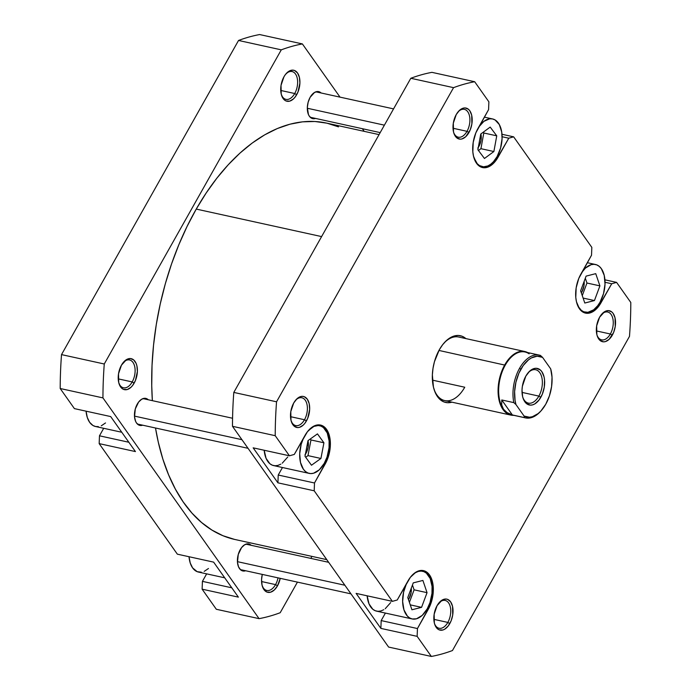<?xml version="1.0" encoding="UTF-8"?>
<svg xmlns="http://www.w3.org/2000/svg" width="691" height="691" viewBox="0 0 691 691"><rect width="100%" height="100%" fill="white"/><g stroke="black" fill="none" stroke-linecap="round" stroke-linejoin="round"><path stroke-width="1.04" d="M308.531 430.398A24.41 14.148 -77.6 0 1 319.691 425.716A24.41 14.148 -77.6 0 1 324.234 463.376L327.033 457.071L329.046 447.759L329.106 440.884L327.24 432.963L323.423 427.574L320.961 426.097L318.249 425.526L313.939 426.399L308.324 430.623M411.482 575.957A24.41 14.148 -77.6 0 1 422.642 571.267A24.41 14.148 -77.6 0 1 427.185 608.926L429.983 602.63L431.996 593.319L432.056 586.434L430.191 578.522L426.373 573.133L423.911 571.656L421.199 571.086L418.34 571.431L415.438 572.692L411.275 576.182M581.986 272.133A24.41 14.148 -77.6 0 1 595.504 264.498A24.41 14.148 -77.6 0 1 600.038 302.157L603.537 293.58L605.014 284.208L604.245 275.459L601.351 268.678L599.227 266.355L596.765 264.886L594.053 264.316L591.194 264.662L585.476 268.048L581.632 272.66M479.036 126.583A24.41 14.148 -77.6 0 1 492.553 118.938A24.41 14.148 -77.6 0 1 497.097 156.607L500.586 148.029L502.063 138.649L501.701 131.955L499.308 124.57L495.084 119.958L492.484 118.93L489.686 118.817L483.925 121.331L478.682 127.109M453.624 132.378A14.243 8.249 102.4 0 0 467.004 131.325L468.947 132.525A15.867 9.199 -77.6 0 1 453.814 133.043A15.867 9.199 -77.6 0 1 456.241 114.559L453.313 123.179L453.512 131.921L454.289 134.33L456.768 137.837L460.137 139.167L461.994 138.934L465.708 136.732L470.234 129.865L471.884 123.914L471.685 115.172L469.802 110.767L468.42 109.256L465.052 107.926L463.195 108.159L459.48 110.353L456.241 114.559A15.867 9.199 -77.6 0 1 458.599 111.251A15.867 9.199 -77.6 0 1 470.649 112.218A15.867 9.199 -77.6 0 1 468.947 132.525L467.004 131.325A14.243 8.249 -77.6 0 1 458.245 137.172A14.243 8.249 -77.6 0 1 453.624 132.378M596.972 335.057A14.243 8.249 102.4 0 0 610.352 333.995L612.295 335.204A15.867 9.199 -77.6 0 1 597.162 335.714A15.867 9.199 -77.6 0 1 599.589 317.238L596.661 325.85L596.86 334.591L597.637 337.001L600.116 340.508L603.485 341.838L605.342 341.604L609.056 339.411L613.582 332.535L615.232 326.584L615.033 317.843L613.15 313.438L611.768 311.926L608.4 310.605L604.66 311.65L599.589 317.238A15.867 9.199 -77.6 0 1 601.947 313.921A15.867 9.199 -77.6 0 1 613.997 314.889A15.867 9.199 -77.6 0 1 612.295 335.204L610.352 333.995A14.243 8.249 -77.6 0 1 601.593 339.842A14.243 8.249 -77.6 0 1 596.972 335.057M434.458 623.472A14.243 8.249 102.4 0 0 447.837 622.41L449.781 623.619A15.867 9.199 -77.6 0 1 434.656 624.128A15.867 9.199 -77.6 0 1 437.075 605.653L434.147 614.264L434.345 623.006L435.123 625.415L437.602 628.922L439.208 629.881L442.827 630.028L444.71 629.207L448.252 625.942L451.068 620.95L452.717 614.999L452.519 606.266L450.636 601.852L447.656 599.391L445.885 599.019L442.145 600.064L437.075 605.653A15.867 9.199 -77.6 0 1 439.433 602.336A15.867 9.199 -77.6 0 1 451.482 603.303A15.867 9.199 -77.6 0 1 449.781 623.619L447.837 622.41A14.243 8.249 -77.6 0 1 439.079 628.257A14.243 8.249 -77.6 0 1 434.458 623.472M291.11 420.793A14.243 8.249 102.4 0 0 304.489 419.739L306.433 420.94A15.867 9.199 -77.6 0 1 291.308 421.458A15.867 9.199 -77.6 0 1 293.727 402.983L290.799 411.594L290.997 420.335L292.88 424.74L294.254 426.252L297.622 427.582L299.479 427.349L303.194 425.155L304.912 423.263L307.72 418.28L309.672 409.271L309.171 403.587L307.288 399.182L304.308 396.712L302.546 396.34L300.68 396.574L296.966 398.776L293.727 402.983A15.867 9.199 -77.6 0 1 296.085 399.666A15.867 9.199 -77.6 0 1 308.134 400.633A15.867 9.199 -77.6 0 1 306.433 420.94L304.489 419.739A14.243 8.249 -77.6 0 1 295.739 425.587A14.243 8.249 -77.6 0 1 291.11 420.793M433.913 388.895A32.546 18.864 102.4 0 0 464.749 387.228A32.546 18.864 -77.6 0 1 444.745 400.599A32.546 18.864 -77.6 0 1 433.913 388.895M451.94 402.171A34.17 19.806 -77.6 0 1 434.103 389.543A34.17 19.806 -77.6 0 1 439.329 349.741L434.432 361.756L433.015 368.303L432.367 374.876L433.447 387.124L435.131 392.315L437.498 396.617L440.469 399.864L443.916 401.929L447.716 402.732L451.94 402.171M453.02 128.25L467.004 131.325L453.02 128.25M596.368 330.929L610.352 333.995L596.368 330.929M433.853 619.343L447.837 622.41L433.853 619.343M290.505 416.673L304.489 419.739L290.505 416.673M432.428 380.136L464.749 387.228L432.428 380.136M477.827 148.055L479.848 144.479L481.031 140.204L480.884 133.933A11.393 6.599 -77.6 0 1 478.923 146.388A11.393 6.599 -77.6 0 1 478.319 147.373M581.874 291.947A11.393 6.599 -77.6 0 1 581.321 292.846L581.874 291.947A11.393 6.599 -77.6 0 0 584.145 281.384L583.981 285.763L581.874 291.947M304.973 454.825L306.994 451.249L308.177 446.973L308.013 440.625L317.454 433.879L323.924 442.793L320.926 458.47L311.477 465.233L305.007 456.319L307.996 440.642L317.454 433.879L323.924 442.793L320.926 458.47L311.477 465.233L305.007 456.319L307.996 440.642A11.393 6.599 -77.6 0 1 306.07 453.158A11.393 6.599 -77.6 0 1 305.405 454.237M409.02 598.717A11.393 6.599 -77.6 0 1 408.476 599.615L409.02 598.717A11.393 6.599 -77.6 0 0 411.283 588.153L411.128 592.533L409.02 598.717M253.165 447.837L277.92 482.836L278.231 475.028L282.455 467.522L278.231 475.028L277.92 482.836L253.165 447.837L289.434 455.792L275.217 435.693A293.727 170.228 -77.6 0 1 276.547 401.799L453.555 87.653A293.727 170.228 -77.6 0 1 474.674 81.728L488.882 101.827L488.58 109.636L475.831 132.888L473.205 142.346L472.834 151.89L473.525 156.235L476.514 163.249L478.708 165.641L481.256 167.162L484.054 167.758L487.008 167.395L490.005 166.09L495.637 160.899L508.775 138.2L513.646 136.835L591.833 247.378L591.531 255.195L578.773 278.438L576.156 287.897L575.784 297.45L576.475 301.794L579.464 308.808L581.658 311.2L584.206 312.721L587.005 313.308L589.959 312.945L592.956 311.65L598.587 306.45L611.725 283.751L616.597 282.386L630.805 302.485A293.727 170.228 -77.6 0 1 629.484 336.387L452.467 650.533A293.727 170.228 -77.6 0 1 431.357 656.45L417.139 636.351L417.45 628.542L430.199 605.29L432.816 595.841L433.3 590.978L432.506 581.943L429.508 574.929L427.323 572.537L424.775 571.016L421.968 570.42L419.014 570.792L416.025 572.088L410.385 577.287L397.247 599.987L392.384 601.351L314.198 490.8L314.5 482.983L327.249 459.74L329.866 450.282L330.35 445.427L329.555 436.384L326.558 429.379L324.373 426.978L321.825 425.457L319.017 424.87L316.063 425.233L313.075 426.537L307.435 431.728L294.297 454.428L289.434 455.792L275.217 435.693L232.478 426.312L388.61 647.07L431.357 656.45L417.139 636.351L380.871 628.395L381.182 620.587L385.405 613.081L381.182 620.587L380.871 628.395L356.115 593.388L380.871 628.395L417.139 636.351L417.45 628.542L381.182 620.587L417.45 628.542L428.161 609.531L426.986 609.272L428.161 609.531A25.221 14.615 -77.6 0 0 423.462 570.619A25.221 14.615 -77.6 0 0 407.958 580.976L397.247 599.987L392.384 601.351L314.198 490.8L277.92 482.836L314.198 490.8L314.5 482.983L278.231 475.028L314.5 482.983L325.211 463.981L324.036 463.721L325.211 463.981A25.221 14.615 -77.6 0 0 320.52 425.06A25.221 14.615 -77.6 0 0 305.007 435.416L294.297 454.428L289.434 455.792L253.165 447.837M287.741 457.019L282.239 463.195M280.814 464.153L277.92 465.414L275.061 465.769L272.34 465.198L269.879 463.721L266.07 458.332L264.187 450.247A24.41 14.148 102.4 0 0 273.61 465.579L309.231 473.395A24.41 14.148 -77.6 0 1 303.358 438.344M390.691 602.578L385.189 608.754M383.764 609.712L380.871 610.974L378.012 611.319L375.291 610.749L372.829 609.281L369.02 603.882L367.137 595.806A24.41 14.148 102.4 0 0 376.56 611.138L412.181 618.955A24.41 14.148 -77.6 0 1 406.308 583.904M431.927 72.348A293.727 170.228 102.4 0 0 410.808 78.273L233.8 392.419A293.727 170.228 102.4 0 0 232.478 426.312L388.61 647.07L431.357 656.45A293.727 170.228 -77.6 0 0 452.467 650.533L629.484 336.387A293.727 170.228 -77.6 0 0 630.805 302.485L616.597 282.386L604.927 279.829L616.597 282.386L611.725 283.751L601.015 302.762A25.221 14.615 -77.6 0 1 585.51 313.118A25.221 14.615 -77.6 0 1 580.82 274.206L591.531 255.195L591.833 247.378L513.646 136.835L501.977 134.27L513.646 136.835L508.775 138.2L498.064 157.203A25.221 14.615 -77.6 0 1 482.56 167.567A25.221 14.615 -77.6 0 1 477.87 128.647L488.58 109.636L488.882 101.827L474.674 81.728L431.927 72.348A293.727 170.228 102.4 0 0 410.808 78.273L233.8 392.419L276.547 401.799L453.555 87.653L410.808 78.273L453.555 87.653A293.727 170.228 -77.6 0 1 474.674 81.728L431.927 72.348M465.889 338.599L462.106 336.249L458.306 335.455L454.307 335.947L450.256 337.709L446.308 340.68L442.62 344.749L439.329 349.741A34.17 19.806 -77.6 0 1 444.408 342.606A34.17 19.806 -77.6 0 1 465.889 338.599M356.115 593.388L392.384 601.351L356.115 593.388M443.959 343.107A32.546 18.864 -77.6 0 1 458.694 337.018L524.754 351.512A32.546 18.864 -77.6 0 1 527.57 352.548A32.546 18.864 102.4 0 0 504.75 364.874A32.546 18.864 -77.6 0 1 524.754 351.512M295.636 400.184A14.243 8.249 -77.6 0 1 301.837 397.766A14.243 8.249 -77.6 0 1 304.489 419.739A14.243 8.249 102.4 0 0 306.139 401.782A14.243 8.249 102.4 0 0 295.636 400.184M438.984 602.854A14.243 8.249 -77.6 0 1 445.185 600.444A14.243 8.249 -77.6 0 1 447.837 622.41A14.243 8.249 102.4 0 0 449.487 604.452A14.243 8.249 102.4 0 0 438.984 602.854M601.498 314.44A14.243 8.249 -77.6 0 1 607.7 312.03A14.243 8.249 -77.6 0 1 610.352 333.995A14.243 8.249 102.4 0 0 612.001 316.037A14.243 8.249 102.4 0 0 601.498 314.44M458.15 111.769A14.243 8.249 -77.6 0 1 464.352 109.351A14.243 8.249 -77.6 0 1 467.004 131.325A14.243 8.249 102.4 0 0 468.653 113.359A14.243 8.249 102.4 0 0 458.15 111.769M276.547 401.799L233.8 392.419A293.727 170.228 102.4 0 0 232.478 426.312L275.217 435.693A293.727 170.228 -77.6 0 1 276.547 401.799M599.848 302.503L601.015 302.762L599.848 302.503M605.04 282.282L611.725 283.751L605.04 282.282M496.898 156.952L498.064 157.203L496.898 156.952M502.089 136.732L508.775 138.2L502.089 136.732M473.879 157.591L477.248 163.707L479.554 165.615L483.536 166.816L487.846 165.944L490.714 164.242L493.452 161.72L497.097 156.607A24.41 14.148 -77.6 0 1 482.085 166.626A24.41 14.148 -77.6 0 1 473.914 157.703M484.451 158.481L477.887 149.74L480.755 134.045L490.187 127.092L496.751 135.833L493.884 151.528L484.451 158.481L477.887 149.74L480.755 134.045L490.187 127.092L496.751 135.833L483.795 132.992L483.225 132.231L483.795 132.992L496.751 135.833L493.884 151.528L480.927 148.686L483.795 132.992L480.927 148.686L493.884 151.528L484.451 158.481M576.83 303.15L578.281 306.554L581.304 310.328L583.774 311.796L587.903 312.306L593.664 309.801L597.689 305.733L600.038 302.157A24.41 14.148 -77.6 0 1 585.035 312.185A24.41 14.148 -77.6 0 1 576.864 303.254M584.802 303.029L580.63 290.816L586.098 276.124L595.737 273.653L599.909 285.867L594.441 300.559L584.802 303.029L580.63 290.816L586.098 276.124L595.737 273.653L599.909 285.867L586.953 283.025L585.312 278.231L586.953 283.025L599.909 285.867L594.441 300.559L583.109 298.071L594.441 300.559L584.802 303.029M406.602 583.29L403.57 592.196L402.646 601.55L403.976 609.92L407.345 616.035L409.642 617.944L412.251 618.972L416.492 618.79L422.201 615.405L427.185 608.926A24.41 14.148 -77.6 0 1 412.181 618.955M411.922 609.782L407.776 597.551L413.261 582.876L422.901 580.44L427.047 592.671L421.562 607.346L411.922 609.782L407.776 597.551L413.261 582.876L422.901 580.44L427.047 592.671L414.099 589.829L412.458 585.018L414.099 589.829L427.047 592.671L421.562 607.346L410.255 604.867L421.562 607.346L411.922 609.782M303.651 437.731L301.19 444.313L299.713 453.685L300.481 462.434L303.384 469.224L305.5 471.538L307.97 473.007L310.682 473.585L313.541 473.231L319.251 469.845L324.234 463.376A24.41 14.148 -77.6 0 1 309.231 473.395M478.466 150.5L480.927 148.686L478.466 150.5M582.271 295.61L586.953 283.025L582.271 295.61M323.924 442.793L310.967 439.951L310.285 439.01L310.967 439.951L323.924 442.793M320.926 458.47L307.979 455.628L310.967 439.951L307.979 455.628L320.926 458.47M305.69 457.261L307.979 455.628L305.69 457.261M409.409 602.371L414.099 589.829L409.409 602.371M379.065 134.615L326.42 123.067A213.174 123.551 102.4 0 0 196.244 209.079L321.6 236.59L196.244 209.079A213.174 123.551 102.4 0 0 152.357 400.659L151.744 385.682L152.029 365.548L153.549 345.085L156.296 324.485L160.243 303.962L165.348 283.69L171.567 263.884L178.839 244.726L187.088 226.398L196.244 209.079L206.212 192.944L216.888 178.14L228.194 164.804L239.993 153.074L252.189 143.063L264.662 134.866L277.29 128.561L289.952 124.199L302.52 121.841L314.88 121.495L326.912 123.171L338.504 126.859M234.551 539.403L222.96 535.724L211.93 530.075L201.565 522.508L191.96 513.102L183.21 501.942L175.393 489.142L168.595 474.821L162.877 459.126L158.299 442.188L155.501 428.005A213.174 123.551 102.4 0 0 235.044 539.516L326.774 559.641M262.183 585.666A14.243 8.249 102.4 0 0 275.554 584.612L277.506 585.813A15.867 9.199 -77.6 0 1 262.373 586.331A15.867 9.199 -77.6 0 1 262.278 574.402L261.561 579.524L262.062 585.208L263.945 589.613L266.925 592.083L270.552 592.222L274.267 590.028L277.506 585.813L280.226 578.341A15.867 9.199 -77.6 0 1 277.506 585.813L275.554 584.612A14.243 8.249 -77.6 0 1 266.804 590.46A14.243 8.249 -77.6 0 1 262.183 585.666M281.349 94.581A14.243 8.249 102.4 0 0 294.72 93.518L296.672 94.727A15.867 9.199 -77.6 0 1 281.539 95.237A15.867 9.199 -77.6 0 1 283.966 76.761L281.03 85.373L281.228 94.114L283.111 98.528L284.493 100.031L286.091 100.99L289.719 101.136L293.433 98.934L295.143 97.051L297.951 92.058L299.903 83.058L299.402 77.375L297.519 72.961L294.539 70.499L292.777 70.128L289.037 71.173L285.487 74.438L283.966 76.761A15.867 9.199 -77.6 0 1 286.316 73.445A15.867 9.199 -77.6 0 1 298.374 74.412A15.867 9.199 -77.6 0 1 296.672 94.727L294.72 93.518A14.243 8.249 -77.6 0 1 285.97 99.366A14.243 8.249 -77.6 0 1 281.349 94.581M118.835 382.995A14.243 8.249 102.4 0 0 132.206 381.933L134.158 383.142A15.867 9.199 -77.6 0 1 119.025 383.652A15.867 9.199 -77.6 0 1 121.452 365.176L118.515 373.796L118.714 382.529L120.597 386.943L121.979 388.446L123.577 389.404L127.204 389.551L130.919 387.349L132.629 385.466L135.436 380.473L137.388 371.473L136.887 365.789L136.11 363.38L133.631 359.873L130.262 358.543L126.522 359.588L121.452 365.176A15.867 9.199 -77.6 0 1 123.801 361.859A15.867 9.199 -77.6 0 1 135.859 362.827A15.867 9.199 -77.6 0 1 134.158 383.142L132.206 381.933A14.243 8.249 -77.6 0 1 123.456 387.781A14.243 8.249 -77.6 0 1 118.835 382.995M280.736 90.452L294.72 93.518L280.736 90.452M118.221 378.867L132.206 381.933L118.221 378.867M261.569 581.546L275.554 584.612L261.569 581.546M315.545 118.42A13.829 8.016 -77.6 0 1 312.721 118.636A13.829 8.016 -77.6 0 1 310.147 97.293A13.829 8.016 -77.6 0 1 318.655 91.618A13.829 8.016 -77.6 0 1 321.125 92.991L317.834 91.514L314.569 92.421L310.147 97.293L308.169 102.156L307.331 107.468L308.445 114.525L309.404 116.269L312.004 118.42L315.545 118.42M245.633 570.749A13.829 8.016 -77.6 0 1 242.817 570.965A13.829 8.016 -77.6 0 1 240.243 549.621A13.829 8.016 -77.6 0 1 248.743 543.938A13.829 8.016 -77.6 0 1 251.213 545.32L247.922 543.834L244.666 544.75L241.574 547.6L238.257 554.484L237.479 562.37L238.542 566.853L240.701 569.911L242.1 570.74L245.633 570.749M142.683 425.19A13.829 8.016 -77.6 0 1 139.867 425.406A13.829 8.016 -77.6 0 1 137.293 404.062A13.829 8.016 -77.6 0 1 145.792 398.387A13.829 8.016 -77.6 0 1 148.263 399.761L144.972 398.284L141.715 399.191L138.623 402.041L135.306 408.925L134.529 416.811L135.591 421.294L136.55 423.039L139.15 425.19L142.683 425.19M238.386 597.136L213.623 562.128L238.386 597.136L202.118 589.173L216.326 609.272L259.073 618.652L102.942 397.895A293.727 170.228 -77.6 0 1 104.263 363.993L281.28 49.847A293.727 170.228 -77.6 0 1 302.39 43.93L340.024 97.137L302.39 43.93L259.643 34.55A293.727 170.228 102.4 0 0 238.533 40.467L61.516 354.613A293.727 170.228 102.4 0 0 60.195 388.515L74.403 408.614L110.681 416.569L135.436 451.577L110.681 416.569L74.403 408.614L60.195 388.515L102.942 397.895L60.195 388.515A293.727 170.228 102.4 0 1 61.516 354.613L238.533 40.467L281.28 49.847L104.263 363.993L61.516 354.613L104.263 363.993A293.727 170.228 -77.6 0 0 102.942 397.895L259.073 618.652L216.326 609.272L202.118 589.173L238.386 597.136M362.343 128.69L364.226 131.359L362.343 128.69M311.935 556.385L310.812 558.388L311.935 556.385M297.441 582.116L280.192 612.727A293.727 170.228 -77.6 0 1 259.073 618.652A293.727 170.228 -77.6 0 0 280.192 612.727L297.441 582.116M206.652 573.858L202.42 581.364L202.118 589.173L202.42 581.364L206.652 573.858M103.702 428.299L99.469 435.805L99.167 443.622L177.354 554.165L213.623 562.128L177.354 554.165L99.167 443.622L135.436 451.577L99.167 443.622L99.469 435.805L103.702 428.299M278.015 577.849A14.243 8.249 -77.6 0 1 275.554 584.612A14.243 8.249 102.4 0 0 278.015 577.849M123.352 362.386A14.243 8.249 -77.6 0 1 129.562 359.968A14.243 8.249 -77.6 0 1 132.206 381.933A14.243 8.249 102.4 0 0 133.864 363.976A14.243 8.249 102.4 0 0 123.352 362.386M285.867 73.963A14.243 8.249 -77.6 0 1 292.068 71.553A14.243 8.249 -77.6 0 1 294.72 93.518A14.243 8.249 102.4 0 0 296.379 75.561A14.243 8.249 102.4 0 0 285.867 73.963M281.28 49.847A293.727 170.228 -77.6 0 1 302.39 43.93L259.643 34.55A293.727 170.228 102.4 0 0 238.533 40.467L281.28 49.847M231.787 587.808L202.42 581.364L231.787 587.808M128.837 442.249L99.469 435.805L128.837 442.249M105.524 422.952L101.257 425.82M98.364 426.623L95.565 426.52L92.965 425.492L89.649 422.322L87.291 417.468L86.073 411.171A24.41 14.148 102.4 0 0 95.496 426.502L121.78 432.264M208.475 568.503L204.208 571.371M201.314 572.183L197.185 571.673L192.599 567.881L190.241 563.018L189.023 556.73A24.41 14.148 102.4 0 0 198.447 572.062L224.73 577.823M512.359 414.954A32.14 18.622 -77.6 0 1 503.514 409.262L501.709 404.978L501.778 399.977L512.368 414.954L507.125 412.639L503.514 409.262L501.709 404.978L501.778 399.977L513.828 402.62L515.961 404.563A31 17.966 -77.6 0 1 520.91 369.158L519.546 368.32A32.14 18.622 102.4 0 0 513.828 402.62L515.961 404.563L515.071 400.538L514.614 391.598L515.927 382.192L518.889 373.218L523.225 365.522L528.52 359.838L531.37 357.929L537.149 356.202L542.556 357.368L550.684 368.856L552.031 377.243L551.599 386.528L549.431 395.831L545.735 404.261L540.863 411.033L538.125 413.581L532.381 416.716L529.505 417.226L524.089 416.06L515.961 404.563L524.089 416.06L524.417 417.597L512.368 414.954L507.125 412.639L503.514 409.262A32.14 18.622 102.4 0 0 511.219 414.764L525.531 417.908A32.14 18.622 -77.6 0 1 524.417 417.597L512.368 414.954L501.778 399.977L513.828 402.62A32.14 18.622 -77.6 0 1 519.546 368.32A32.14 18.622 -77.6 0 1 539.308 355.122A32.14 18.622 -77.6 0 1 540.422 355.424A32.14 18.622 102.4 0 0 519.546 368.32L520.91 369.158A31 17.966 -77.6 0 1 542.556 357.368L540.422 355.424L542.556 357.368L550.684 368.856A31 17.966 -77.6 0 1 541.131 410.739A31 17.966 -77.6 0 1 524.089 416.06L524.417 417.597A32.14 18.622 102.4 0 0 540.517 411.421L541.131 410.739M539.308 355.122L524.996 351.978A32.14 18.622 102.4 0 0 505.233 365.176A32.14 18.622 102.4 0 0 503.514 409.262A32.14 18.622 -77.6 0 1 505.233 365.176L438.949 350.441L505.233 365.176A32.14 18.622 -77.6 0 1 529.099 353.818M540.828 411.076A32.14 18.622 -77.6 0 1 525.531 417.908M522.776 397.256A17.085 9.899 102.4 0 0 538.868 396.098L540.82 397.308A18.717 10.849 -77.6 0 1 522.975 397.912A18.717 10.849 -77.6 0 1 525.834 376.12L522.379 386.278L522.016 389.879L522.612 396.582L523.528 399.433L526.456 403.561L530.42 405.133L532.614 404.866L534.834 403.898L539.015 400.046L542.331 394.164L544.275 387.141L544.551 380.059L544.042 376.837L541.822 371.637L540.198 369.858L536.225 368.294L534.031 368.562L529.652 371.153L525.834 376.12A18.717 10.849 -77.6 0 1 528.606 372.207A18.717 10.849 -77.6 0 1 542.824 373.347A18.717 10.849 -77.6 0 1 540.82 397.308L538.868 396.098A17.085 9.899 -77.6 0 1 528.365 403.121A17.085 9.899 -77.6 0 1 522.776 397.256M522.033 392.402L538.868 396.098L522.033 392.402M528.157 372.725A17.085 9.899 -77.6 0 1 535.689 369.737A17.085 9.899 -77.6 0 1 538.868 396.098A17.085 9.899 102.4 0 0 540.828 374.496A17.085 9.899 102.4 0 0 528.166 372.725M504.75 364.874A32.546 18.864 102.4 0 0 498.738 398.526A32.546 18.864 102.4 0 0 513.793 415.334A32.546 18.864 -77.6 0 1 510.804 415.092A32.546 18.864 -77.6 0 1 504.75 364.874M134.486 416.112L241.928 439.683L134.486 416.112M237.436 561.662L344.878 585.242L237.436 561.662M307.314 108.245L384.395 125.157L307.314 108.245M316.746 425.069L319.691 425.716M419.696 570.619L422.642 571.267M587.298 262.701L595.504 264.498M484.348 117.142L492.553 118.938M479.139 165.978L482.085 166.626M582.09 311.537L585.035 312.185M510.804 415.092L444.745 400.599M142.977 398.603L232.565 418.254M137.397 424.032L248.026 448.304M245.927 544.154L328.657 562.31M240.347 569.591L350.976 593.863M315.83 91.825L393.559 108.884M310.25 117.263L380.188 132.612"/></g></svg>
